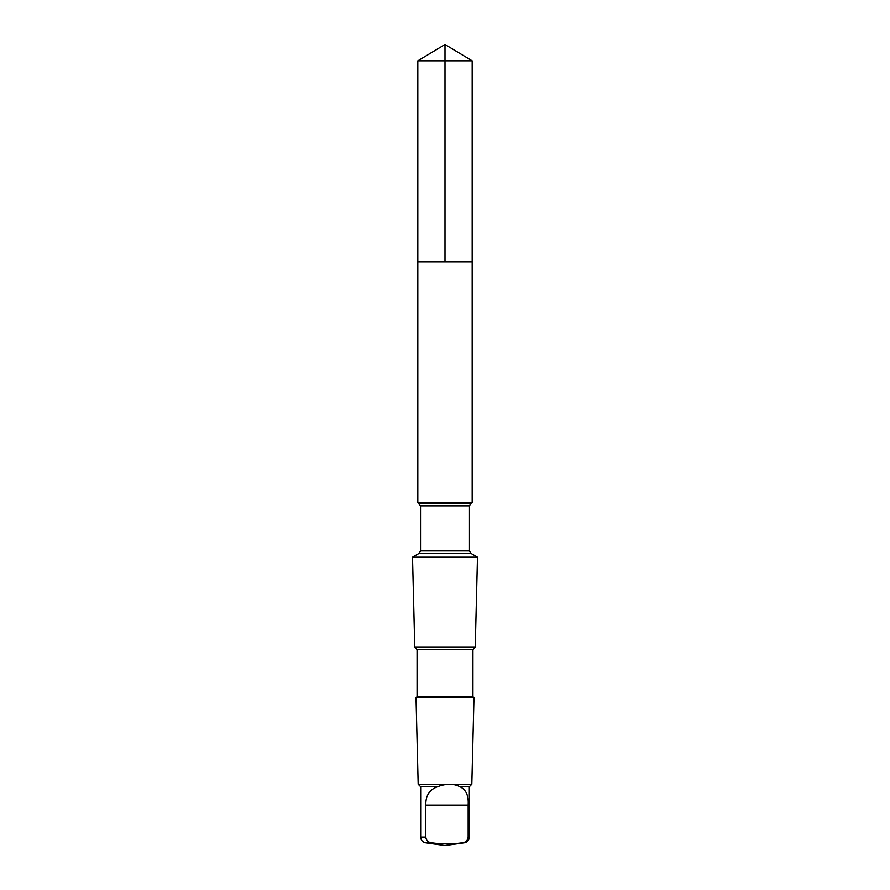 <?xml version="1.0" encoding="UTF-8"?>
<svg xmlns="http://www.w3.org/2000/svg" width="890" height="890" viewBox="0 0 890 890"><rect width="100%" height="100%" fill="white"/><g stroke="black" fill="none" stroke-linecap="round" stroke-linejoin="round"><path stroke-width="1.33" d="M469.197 261.927L472.178 261.927L472.178 60.832L417.822 60.832L417.822 261.927L472.178 261.927L472.178 502.616L417.822 502.616L417.822 261.927L469.197 261.927M461.776 842.852L462.422 842.774C465.793 842.329 467.706 840.427 468.162 837.067L469.33 837.067L469.33 786.727L459.907 786.727C453.666 783.423 446.224 783.423 437.557 786.727L420.67 786.727L418.178 784.235L416.019 697.738L473.981 697.738L472.935 696.681L417.065 696.681L417.065 649.589L414.762 647.275L412.515 557.173L477.485 557.173L470.921 553.38L419.079 553.38L420.525 550.888L420.525 505.832L417.822 502.616M468.162 837.067L468.162 805.061C468.785 795.649 466.037 789.53 459.907 786.727M472.935 696.681L472.935 649.589L475.238 647.275L414.762 647.275M472.935 649.589L417.065 649.589M469.33 786.727L471.822 784.235L418.178 784.235M437.557 786.727C429.525 789.519 425.598 795.627 425.776 805.061L425.776 837.067C426.221 840.416 428.135 842.318 431.517 842.774C441.796 844.221 452.087 844.221 462.422 842.774L464.369 842.774C467.428 842.107 469.086 840.205 469.33 837.067M445 261.927L445 44.5L417.822 60.832M470.921 553.38L469.475 550.888L469.475 505.832L470.921 503.34L419.079 503.34M469.475 505.832L420.525 505.832M469.475 550.888L420.525 550.888M425.776 837.067L420.67 837.067L420.67 786.727M431.517 842.774L425.631 842.774C422.572 842.107 420.914 840.205 420.67 837.067M425.776 805.061L468.162 805.061M445 44.5L472.178 60.832M470.921 503.34L472.178 502.616M419.079 553.38L412.515 557.173M475.238 647.275L477.485 557.173M417.065 696.681L416.019 697.738M471.822 784.235L473.981 697.738M425.631 842.774L445 845.5L464.369 842.774"/></g></svg>
